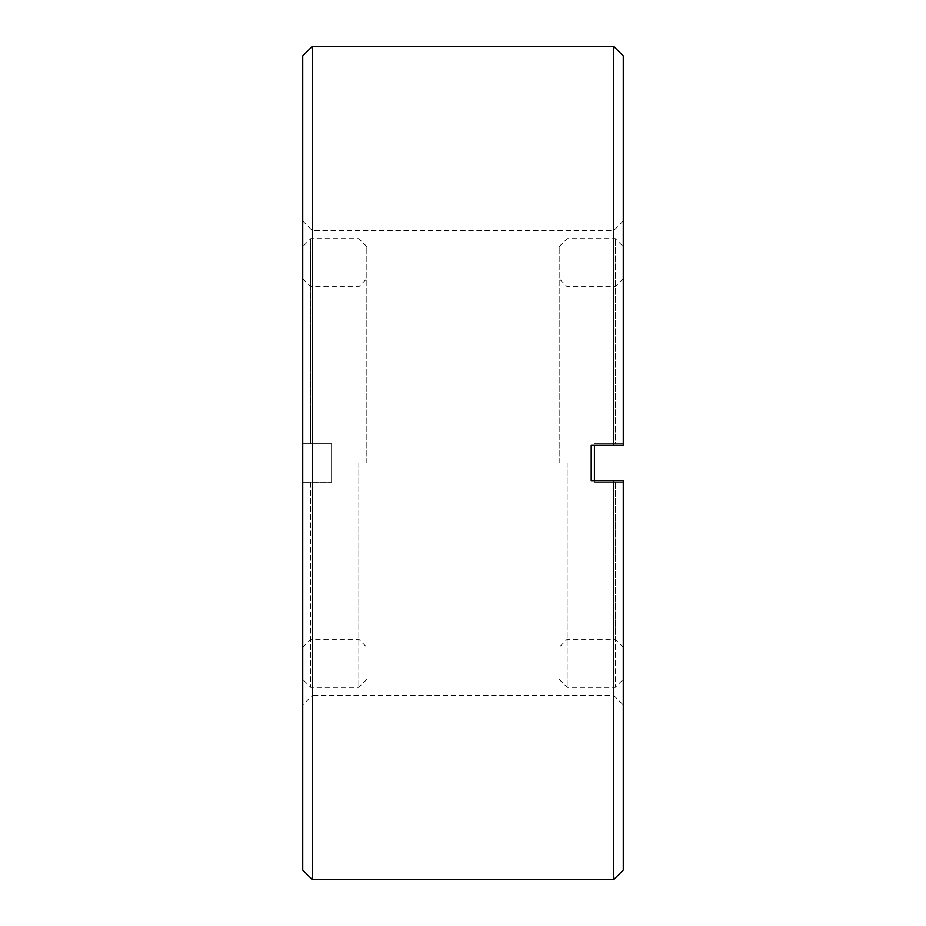 <?xml version="1.0" encoding="UTF-8"?>
<svg xmlns="http://www.w3.org/2000/svg" width="926" height="926" viewBox="0 0 926 926"><rect width="100%" height="100%" fill="white"/><g stroke="black" fill="none" stroke-linecap="round" stroke-linejoin="round"><path stroke-width="0.69" stroke-dasharray="4.63 3.47" d="M312.351 879.7L312.351 46.3M613.649 46.3L613.649 445.371L591.216 445.371L591.216 480.629L613.649 480.629L613.649 695.391L613.649 480.629L623.267 480.629L591.216 480.629L591.216 445.371L613.649 445.371L591.216 445.371L591.216 480.629L613.649 480.629L613.649 879.7M613.649 480.629L623.267 480.629L623.267 870.081M302.733 870.081L302.733 55.919M623.267 55.919L623.267 445.371L613.649 445.371L613.649 230.609L613.649 445.371L623.267 445.371L623.267 220.99L623.267 445.371L613.649 445.371M302.733 705.01L302.733 220.99L302.733 705.01L312.351 695.391L312.351 230.609L312.351 695.391L613.649 695.391L623.267 705.01M559.165 463L559.165 246.64L559.165 463M567.175 463L567.175 687.381L567.175 463M594.423 480.629L594.423 482.238L615.258 482.238L615.258 639.299L615.258 482.238L594.423 482.238L594.423 443.762L615.258 443.762L594.423 443.762L615.258 443.762L615.258 238.619L615.258 443.762L594.423 443.762L594.423 482.238L615.258 482.238L594.423 482.238L594.423 445.371M615.258 482.238L615.258 687.381L615.258 482.238L623.267 482.238L615.258 482.238L623.267 482.238L623.267 679.36L623.267 482.238L615.258 482.238M615.258 443.762L623.267 443.762L615.258 443.762L623.267 443.762L623.267 246.64L623.267 443.762L615.258 443.762M366.835 463L366.835 246.64L366.835 463M358.825 463L358.825 687.381L358.825 463M310.742 443.762L331.577 443.762L310.742 443.762L310.742 238.619L310.742 443.762L331.577 443.762L331.577 482.238L310.742 482.238L331.577 482.238L331.577 443.762L331.577 482.238L331.577 443.762L302.733 443.762L310.742 443.762L302.733 443.762L302.733 246.64L302.733 443.762L310.742 443.762M310.742 482.238L310.742 687.381L310.742 482.238L331.577 482.238L302.733 482.238L310.742 482.238L302.733 482.238L302.733 679.36L302.733 482.238L310.742 482.238M623.267 220.99L613.649 230.609L312.351 230.609L302.733 220.99M623.267 278.691L615.258 286.701L567.175 286.701L559.165 278.691M623.267 647.309L615.258 639.299L567.175 639.299L559.165 647.309M559.165 679.36L567.175 687.381L615.258 687.381L623.267 679.36M559.165 246.64L567.175 238.619L615.258 238.619L623.267 246.64M302.733 647.309L310.742 639.299L358.825 639.299L366.835 647.309M302.733 278.691L310.742 286.701L358.825 286.701L366.835 278.691M366.835 246.64L358.825 238.619L310.742 238.619L302.733 246.64M366.835 679.36L358.825 687.381L310.742 687.381L302.733 679.36"/><path stroke-width="1.39" d="M312.351 46.3L312.351 879.7L613.649 879.7L613.649 480.629L591.216 480.629L591.216 445.371L613.649 445.371L613.649 46.3L312.351 46.3L302.733 55.919L302.733 870.081L312.351 879.7M613.649 879.7L623.267 870.081L623.267 480.629L613.649 480.629M613.649 445.371L623.267 445.371L623.267 55.919L613.649 46.3M594.423 445.371L594.423 480.629"/></g></svg>
